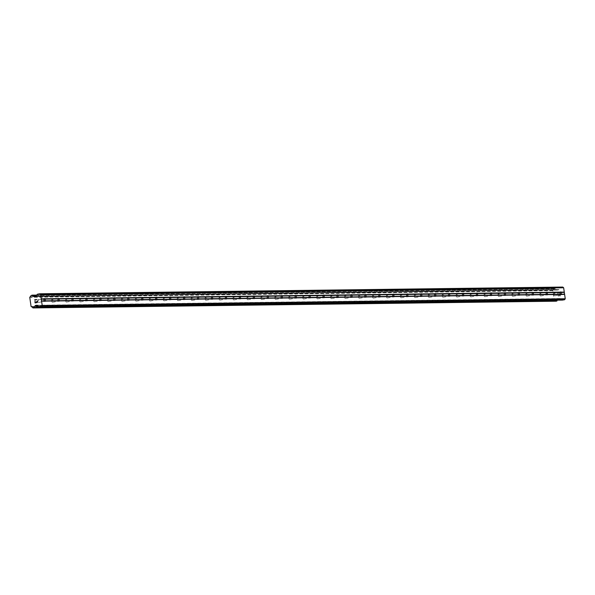 <?xml version="1.0" encoding="UTF-8"?>
<svg xmlns="http://www.w3.org/2000/svg" width="595" height="595" viewBox="0 0 595 595"><rect width="100%" height="100%" fill="white"/><g stroke="black" fill="none" stroke-linecap="round" stroke-linejoin="round"><path stroke-width="0.45" stroke-dasharray="2.98 2.23" d="M554.168 293.075A1.391 0.573 80.1 0 0 554.131 293.075A1.391 0.573 80.1 0 0 553.774 293.677A1.391 0.573 80.1 0 0 554.071 295.373A1.391 0.573 80.1 0 0 554.57 295.819A1.391 0.573 80.1 0 0 554.607 295.819A1.391 0.573 80.1 0 0 554.942 294.391A1.391 0.573 80.1 0 0 554.168 293.075M540.215 293.253A1.391 0.573 80.1 0 0 540.178 293.253A1.391 0.573 80.1 0 0 539.829 293.856A1.391 0.573 80.1 0 0 540.119 295.551A1.391 0.573 80.1 0 0 540.617 296.005A1.391 0.573 80.1 0 0 540.662 295.998A1.391 0.573 80.1 0 0 540.996 294.577A1.391 0.573 80.1 0 0 540.215 293.253M526.27 293.432A1.391 0.573 80.1 0 0 526.233 293.432A1.391 0.573 80.1 0 0 525.876 294.034A1.391 0.573 80.1 0 0 526.173 295.73A1.391 0.573 80.1 0 0 526.672 296.184A1.391 0.573 80.1 0 0 526.709 296.176A1.391 0.573 80.1 0 0 527.044 294.756A1.391 0.573 80.1 0 0 526.27 293.432M512.325 293.61A1.391 0.573 80.1 0 0 512.288 293.618A1.391 0.573 80.1 0 0 511.931 294.213A1.391 0.573 80.1 0 0 512.228 295.908A1.391 0.573 80.1 0 0 512.726 296.362A1.391 0.573 80.1 0 0 512.764 296.355A1.391 0.573 80.1 0 0 513.098 294.934A1.391 0.573 80.1 0 0 512.325 293.61M498.379 293.789A1.391 0.573 80.1 0 0 498.335 293.796A1.391 0.573 80.1 0 0 497.985 294.391A1.391 0.573 80.1 0 0 498.275 296.094A1.391 0.573 80.1 0 0 498.774 296.541A1.391 0.573 80.1 0 0 498.818 296.541A1.391 0.573 80.1 0 0 499.153 295.113A1.391 0.573 80.1 0 0 498.379 293.789M484.427 293.967A1.391 0.573 80.1 0 0 484.389 293.975A1.391 0.573 80.1 0 0 484.032 294.577A1.391 0.573 80.1 0 0 484.33 296.273A1.391 0.573 80.1 0 0 484.828 296.719A1.391 0.573 80.1 0 0 484.865 296.719A1.391 0.573 80.1 0 0 485.2 295.291A1.391 0.573 80.1 0 0 484.427 293.967M470.481 294.153A1.391 0.573 80.1 0 0 470.444 294.153A1.391 0.573 80.1 0 0 470.087 294.756A1.391 0.573 80.1 0 0 470.385 296.451A1.391 0.573 80.1 0 0 470.883 296.898A1.391 0.573 80.1 0 0 470.92 296.898A1.391 0.573 80.1 0 0 471.255 295.47A1.391 0.573 80.1 0 0 470.481 294.153M456.536 294.332A1.391 0.573 80.1 0 0 456.491 294.332A1.391 0.573 80.1 0 0 456.142 294.934A1.391 0.573 80.1 0 0 456.432 296.63A1.391 0.573 80.1 0 0 456.93 297.076A1.391 0.573 80.1 0 0 456.975 297.076A1.391 0.573 80.1 0 0 457.31 295.648A1.391 0.573 80.1 0 0 456.536 294.332M442.583 294.51A1.391 0.573 80.1 0 0 442.546 294.51A1.391 0.573 80.1 0 0 442.189 295.113A1.391 0.573 80.1 0 0 442.487 296.808A1.391 0.573 80.1 0 0 442.985 297.262A1.391 0.573 80.1 0 0 443.022 297.255A1.391 0.573 80.1 0 0 443.357 295.834A1.391 0.573 80.1 0 0 442.583 294.51M428.638 294.689A1.391 0.573 80.1 0 0 428.601 294.689A1.391 0.573 80.1 0 0 428.244 295.291A1.391 0.573 80.1 0 0 428.541 296.987A1.391 0.573 80.1 0 0 429.04 297.441A1.391 0.573 80.1 0 0 429.077 297.433A1.391 0.573 80.1 0 0 429.412 296.012A1.391 0.573 80.1 0 0 428.638 294.689M414.693 294.867A1.391 0.573 80.1 0 0 414.648 294.875A1.391 0.573 80.1 0 0 414.298 295.47A1.391 0.573 80.1 0 0 414.589 297.173A1.391 0.573 80.1 0 0 415.087 297.619A1.391 0.573 80.1 0 0 415.132 297.612A1.391 0.573 80.1 0 0 415.466 296.191A1.391 0.573 80.1 0 0 414.693 294.867M400.74 295.046A1.391 0.573 80.1 0 0 400.703 295.053A1.391 0.573 80.1 0 0 400.346 295.656A1.391 0.573 80.1 0 0 400.643 297.351A1.391 0.573 80.1 0 0 401.142 297.798A1.391 0.573 80.1 0 0 401.179 297.798A1.391 0.573 80.1 0 0 401.513 296.37A1.391 0.573 80.1 0 0 400.74 295.046M386.795 295.224A1.391 0.573 80.1 0 0 386.757 295.232A1.391 0.573 80.1 0 0 386.4 295.834A1.391 0.573 80.1 0 0 386.698 297.53A1.391 0.573 80.1 0 0 387.196 297.976A1.391 0.573 80.1 0 0 387.233 297.976A1.391 0.573 80.1 0 0 387.568 296.548A1.391 0.573 80.1 0 0 386.795 295.224M372.849 295.41A1.391 0.573 80.1 0 0 372.805 295.41A1.391 0.573 80.1 0 0 372.455 296.012A1.391 0.573 80.1 0 0 372.745 297.708A1.391 0.573 80.1 0 0 373.243 298.154A1.391 0.573 80.1 0 0 373.288 298.154A1.391 0.573 80.1 0 0 373.623 296.726A1.391 0.573 80.1 0 0 372.849 295.41M358.897 295.589A1.391 0.573 80.1 0 0 358.859 295.589A1.391 0.573 80.1 0 0 358.502 296.191A1.391 0.573 80.1 0 0 358.8 297.887A1.391 0.573 80.1 0 0 359.298 298.34A1.391 0.573 80.1 0 0 359.335 298.333A1.391 0.573 80.1 0 0 359.67 296.905A1.391 0.573 80.1 0 0 358.897 295.589M344.951 295.767A1.391 0.573 80.1 0 0 344.914 295.767A1.391 0.573 80.1 0 0 344.557 296.37A1.391 0.573 80.1 0 0 344.855 298.065A1.391 0.573 80.1 0 0 345.353 298.519A1.391 0.573 80.1 0 0 345.39 298.512A1.391 0.573 80.1 0 0 345.725 297.091A1.391 0.573 80.1 0 0 344.951 295.767M331.006 295.946A1.391 0.573 80.1 0 0 330.961 295.953A1.391 0.573 80.1 0 0 330.612 296.548A1.391 0.573 80.1 0 0 330.902 298.244A1.391 0.573 80.1 0 0 331.4 298.697A1.391 0.573 80.1 0 0 331.445 298.69A1.391 0.573 80.1 0 0 331.779 297.269A1.391 0.573 80.1 0 0 331.006 295.946M317.053 296.124A1.391 0.573 80.1 0 0 317.016 296.132A1.391 0.573 80.1 0 0 316.659 296.726A1.391 0.573 80.1 0 0 316.957 298.43A1.391 0.573 80.1 0 0 317.455 298.876A1.391 0.573 80.1 0 0 317.492 298.868A1.391 0.573 80.1 0 0 317.827 297.448A1.391 0.573 80.1 0 0 317.053 296.124M303.108 296.303A1.391 0.573 80.1 0 0 303.071 296.31A1.391 0.573 80.1 0 0 302.714 296.912A1.391 0.573 80.1 0 0 303.011 298.608A1.391 0.573 80.1 0 0 303.51 299.054A1.391 0.573 80.1 0 0 303.547 299.054A1.391 0.573 80.1 0 0 303.881 297.626A1.391 0.573 80.1 0 0 303.108 296.303M289.163 296.481A1.391 0.573 80.1 0 0 289.118 296.488A1.391 0.573 80.1 0 0 288.768 297.091A1.391 0.573 80.1 0 0 289.058 298.787A1.391 0.573 80.1 0 0 289.557 299.233A1.391 0.573 80.1 0 0 289.601 299.233A1.391 0.573 80.1 0 0 289.936 297.805A1.391 0.573 80.1 0 0 289.163 296.481M275.21 296.667A1.391 0.573 80.1 0 0 275.173 296.667A1.391 0.573 80.1 0 0 274.816 297.269A1.391 0.573 80.1 0 0 275.113 298.965A1.391 0.573 80.1 0 0 275.611 299.411A1.391 0.573 80.1 0 0 275.649 299.411A1.391 0.573 80.1 0 0 275.983 297.983A1.391 0.573 80.1 0 0 275.21 296.667M261.264 296.846A1.391 0.573 80.1 0 0 261.227 296.846A1.391 0.573 80.1 0 0 260.87 297.448A1.391 0.573 80.1 0 0 261.168 299.144A1.391 0.573 80.1 0 0 261.666 299.597A1.391 0.573 80.1 0 0 261.703 299.59A1.391 0.573 80.1 0 0 262.038 298.169A1.391 0.573 80.1 0 0 261.264 296.846M247.319 297.024A1.391 0.573 80.1 0 0 247.275 297.024A1.391 0.573 80.1 0 0 246.925 297.626A1.391 0.573 80.1 0 0 247.215 299.322A1.391 0.573 80.1 0 0 247.713 299.776A1.391 0.573 80.1 0 0 247.758 299.768A1.391 0.573 80.1 0 0 248.093 298.348A1.391 0.573 80.1 0 0 247.319 297.024M233.366 297.203A1.391 0.573 80.1 0 0 233.329 297.21A1.391 0.573 80.1 0 0 232.972 297.805A1.391 0.573 80.1 0 0 233.27 299.501A1.391 0.573 80.1 0 0 233.768 299.954A1.391 0.573 80.1 0 0 233.805 299.947A1.391 0.573 80.1 0 0 234.14 298.526A1.391 0.573 80.1 0 0 233.366 297.203M219.421 297.381A1.391 0.573 80.1 0 0 219.384 297.388A1.391 0.573 80.1 0 0 219.027 297.983A1.391 0.573 80.1 0 0 219.324 299.687A1.391 0.573 80.1 0 0 219.823 300.133A1.391 0.573 80.1 0 0 219.86 300.133A1.391 0.573 80.1 0 0 220.195 298.705A1.391 0.573 80.1 0 0 219.421 297.381M205.476 297.56A1.391 0.573 80.1 0 0 205.431 297.567A1.391 0.573 80.1 0 0 205.082 298.169A1.391 0.573 80.1 0 0 205.372 299.865A1.391 0.573 80.1 0 0 205.87 300.311A1.391 0.573 80.1 0 0 205.915 300.311A1.391 0.573 80.1 0 0 206.249 298.883A1.391 0.573 80.1 0 0 205.476 297.56M191.523 297.745A1.391 0.573 80.1 0 0 191.486 297.745A1.391 0.573 80.1 0 0 191.129 298.348A1.391 0.573 80.1 0 0 191.426 300.044A1.391 0.573 80.1 0 0 191.925 300.49A1.391 0.573 80.1 0 0 191.962 300.49A1.391 0.573 80.1 0 0 192.297 299.062A1.391 0.573 80.1 0 0 191.523 297.745M177.578 297.924A1.391 0.573 80.1 0 0 177.541 297.924A1.391 0.573 80.1 0 0 177.184 298.526A1.391 0.573 80.1 0 0 177.481 300.222A1.391 0.573 80.1 0 0 177.979 300.668A1.391 0.573 80.1 0 0 178.017 300.668A1.391 0.573 80.1 0 0 178.351 299.24A1.391 0.573 80.1 0 0 177.578 297.924M163.632 298.102A1.391 0.573 80.1 0 0 163.588 298.102A1.391 0.573 80.1 0 0 163.238 298.705A1.391 0.573 80.1 0 0 163.536 300.401A1.391 0.573 80.1 0 0 164.027 300.854A1.391 0.573 80.1 0 0 164.071 300.847A1.391 0.573 80.1 0 0 164.406 299.426A1.391 0.573 80.1 0 0 163.632 298.102M149.68 298.281A1.391 0.573 80.1 0 0 149.642 298.281A1.391 0.573 80.1 0 0 149.286 298.883A1.391 0.573 80.1 0 0 149.583 300.579A1.391 0.573 80.1 0 0 150.081 301.033A1.391 0.573 80.1 0 0 150.119 301.025A1.391 0.573 80.1 0 0 150.453 299.605A1.391 0.573 80.1 0 0 149.68 298.281M135.734 298.459A1.391 0.573 80.1 0 0 135.697 298.467A1.391 0.573 80.1 0 0 135.34 299.062A1.391 0.573 80.1 0 0 135.638 300.758A1.391 0.573 80.1 0 0 136.136 301.211A1.391 0.573 80.1 0 0 136.173 301.204A1.391 0.573 80.1 0 0 136.508 299.783A1.391 0.573 80.1 0 0 135.734 298.459M121.789 298.638A1.391 0.573 80.1 0 0 121.744 298.645A1.391 0.573 80.1 0 0 121.395 299.24A1.391 0.573 80.1 0 0 121.692 300.944A1.391 0.573 80.1 0 0 122.183 301.39A1.391 0.573 80.1 0 0 122.228 301.39A1.391 0.573 80.1 0 0 122.563 299.962A1.391 0.573 80.1 0 0 121.789 298.638M107.836 298.816A1.391 0.573 80.1 0 0 107.799 298.824A1.391 0.573 80.1 0 0 107.442 299.426A1.391 0.573 80.1 0 0 107.74 301.122A1.391 0.573 80.1 0 0 108.238 301.568A1.391 0.573 80.1 0 0 108.275 301.568A1.391 0.573 80.1 0 0 108.61 300.14A1.391 0.573 80.1 0 0 107.836 298.816M93.891 299.002A1.391 0.573 80.1 0 0 93.854 299.002A1.391 0.573 80.1 0 0 93.497 299.605A1.391 0.573 80.1 0 0 93.794 301.301A1.391 0.573 80.1 0 0 94.293 301.747A1.391 0.573 80.1 0 0 94.33 301.747A1.391 0.573 80.1 0 0 94.665 300.319A1.391 0.573 80.1 0 0 93.891 299.002M79.946 299.181A1.391 0.573 80.1 0 0 79.901 299.181A1.391 0.573 80.1 0 0 79.552 299.783A1.391 0.573 80.1 0 0 79.849 301.479A1.391 0.573 80.1 0 0 80.34 301.925A1.391 0.573 80.1 0 0 80.385 301.925A1.391 0.573 80.1 0 0 80.719 300.497A1.391 0.573 80.1 0 0 79.946 299.181M65.993 299.359A1.391 0.573 80.1 0 0 65.956 299.359A1.391 0.573 80.1 0 0 65.599 299.962A1.391 0.573 80.1 0 0 65.896 301.658A1.391 0.573 80.1 0 0 66.395 302.111A1.391 0.573 80.1 0 0 66.432 302.104A1.391 0.573 80.1 0 0 66.766 300.683A1.391 0.573 80.1 0 0 65.993 299.359M52.048 299.538A1.391 0.573 80.1 0 0 52.01 299.538A1.391 0.573 80.1 0 0 51.653 300.14A1.391 0.573 80.1 0 0 51.951 301.836A1.391 0.573 80.1 0 0 52.449 302.29A1.391 0.573 80.1 0 0 52.486 302.282A1.391 0.573 80.1 0 0 52.821 300.862A1.391 0.573 80.1 0 0 52.048 299.538M38.102 299.716A1.391 0.573 80.1 0 0 38.058 299.724A1.391 0.573 80.1 0 0 37.708 300.319A1.391 0.573 80.1 0 0 38.006 302.022A1.391 0.573 80.1 0 0 38.496 302.468A1.391 0.573 80.1 0 0 38.541 302.461A1.391 0.573 80.1 0 0 38.876 301.04A1.391 0.573 80.1 0 0 38.102 299.716M557.79 292.755L558.645 292.606L557.783 292.755L557.961 293.975L557.79 292.755M558.645 292.606L558.742 293.268L558.645 292.606M558.891 293.246L558.794 292.584L558.891 293.246M558.794 292.584L559.657 292.428L558.794 292.584M559.657 292.428L559.836 293.647L559.65 292.428M559.977 293.625L559.776 292.249L557.619 292.621L557.82 293.997L557.619 292.621L559.776 292.249L559.977 293.625M558.028 295.41L558.095 295.864L558.028 295.41M558.98 296.065L559.337 295.663L558.98 296.065M559.337 295.663L559.999 294.793L559.337 295.663M559.999 294.793L560.185 296.087L559.999 294.793M560.334 296.057L560.096 294.428L558.757 296.057L558.17 295.395L558.527 295.016L558.236 295.827L558.75 296.057L560.088 294.428L560.326 296.057M557.188 300.163A1.339 1.212 -90.7 0 1 557.805 299.56L558.207 298.973A0.558 0.506 -90.7 0 1 558.534 298.75L559.94 298.504A0.558 0.506 -90.7 0 1 560.319 298.601L562.067 299.992A0.558 0.506 -90.7 0 0 562.297 300.088M562.766 287.065L560.602 287.437A0.558 0.506 -90.7 0 0 560.274 287.66L559.003 289.572A0.558 0.506 -90.7 0 1 558.675 289.795L557.27 290.04A0.558 0.506 -90.7 0 1 556.89 289.943L556.34 289.512A1.339 1.212 -90.7 0 1 555.284 288.672L553.945 288.91A1.339 1.212 -90.7 0 1 553.157 290.077L552.792 290.605L554.124 299.731L554.614 300.103A1.339 1.212 -90.7 0 1 555.7 300.951L555.99 301.204M37.054 301.159L37.254 302.535L35.098 302.907M35.15 300.371L34.956 299.954L36.808 299.471M557.902 299.434L38.273 306.127M557.805 299.56L38.43 306.247M555.782 301.07L32.74 307.808M555.7 300.951L32.658 307.682M554.614 300.103L31.572 306.841M554.555 300.081L31.513 306.812M554.124 299.731L31.081 306.47M552.792 290.605L29.75 297.336M553.105 290.129L30.062 296.86M553.157 290.077L30.114 296.816M553.945 288.91L30.903 295.641M553.99 288.761L30.947 295.499M556.34 289.512L36.02 296.213M556.466 289.601L35.96 296.303L559.003 289.572M562.067 299.992L39.032 306.722M560.319 298.601L37.277 305.339M559.94 298.504L37.046 305.235M558.534 298.75L37.433 305.458M558.207 298.973L37.701 305.674M555.879 301.152L32.837 307.883M554.057 288.657L31.014 295.395M554.22 288.545L31.178 295.284M554.919 288.426L36.764 295.098L554.957 288.426M555.113 288.478L36.726 295.15M555.195 288.545L36.682 295.224M555.284 288.672L36.6 295.351M556.89 289.943L34.874 296.66M557.27 290.04L34.227 296.779M558.675 289.795L35.633 296.533M560.274 287.66L37.232 294.391M560.602 287.437L37.559 294.175M554.131 293.075L560.721 291.929M553.774 293.677L554.071 295.373M540.178 293.253L546.775 292.108M539.829 293.856L540.119 295.551M526.233 293.432L532.83 292.286M525.876 294.034L526.173 295.73M512.288 293.618L518.877 292.465M511.931 294.213L512.228 295.908M498.335 293.796L504.932 292.643M497.985 294.391L498.275 296.094M484.389 293.975L490.987 292.829M484.032 294.577L484.33 296.273M470.444 294.153L477.034 293.008M470.087 294.756L470.385 296.451M456.491 294.332L463.089 293.186M456.142 294.934L456.432 296.63M442.546 294.51L449.143 293.365M442.189 295.113L442.487 296.808M428.601 294.689L435.19 293.543M428.244 295.291L428.541 296.987M414.648 294.875L421.245 293.722M414.298 295.47L414.589 297.173M400.703 295.053L407.3 293.9M400.346 295.656L400.643 297.351M386.757 295.232L393.347 294.086M386.4 295.834L386.698 297.53M372.805 295.41L379.402 294.265M372.455 296.012L372.745 297.708M358.859 295.589L365.456 294.443M358.502 296.191L358.8 297.887M344.914 295.767L351.504 294.622M344.557 296.37L344.855 298.065M330.961 295.953L337.558 294.8M330.612 296.548L330.902 298.244M317.016 296.132L323.613 294.979M316.659 296.726L316.957 298.43M303.071 296.31L309.66 295.165M302.714 296.912L303.011 298.608M289.118 296.488L295.715 295.343M288.768 297.091L289.058 298.787M275.173 296.667L281.77 295.522M274.816 297.269L275.113 298.965M261.227 296.846L267.817 295.7M260.87 297.448L261.168 299.144M247.275 297.024L253.872 295.879M246.925 297.626L247.215 299.322M233.329 297.21L239.926 296.057M232.972 297.805L233.27 299.501M219.384 297.388L225.974 296.236M219.027 297.983L219.324 299.687M205.431 297.567L212.028 296.422M205.082 298.169L205.372 299.865M191.486 297.745L198.083 296.6M191.129 298.348L191.426 300.044M177.541 297.924L184.13 296.779M177.184 298.526L177.481 300.222M163.588 298.102L170.185 296.957M163.238 298.705L163.536 300.401M149.642 298.281L156.24 297.136M149.286 298.883L149.583 300.579M135.697 298.467L142.287 297.314M135.34 299.062L135.638 300.758M121.744 298.645L128.341 297.493M121.395 299.24L121.692 300.944M107.799 298.824L114.396 297.679M107.442 299.426L107.74 301.122M93.854 299.002L100.443 297.857M93.497 299.605L93.794 301.301M79.901 299.181L86.498 298.036M79.552 299.783L79.849 301.479M65.956 299.359L72.553 298.214M65.599 299.962L65.896 301.658M52.01 299.538L58.6 298.392M51.653 300.14L51.951 301.836M38.058 299.724L44.655 298.571M37.708 300.319L38.006 302.022M38.541 302.461L45.131 301.315M52.486 302.282L59.084 301.137M66.432 302.104L73.029 300.958M80.385 301.925L86.974 300.78M94.33 301.747L100.927 300.601M108.275 301.568L114.872 300.416M122.228 301.39L128.817 300.237M136.173 301.204L142.77 300.058M150.119 301.025L156.716 299.88M164.071 300.847L170.661 299.702M178.017 300.668L184.614 299.523M191.962 300.49L198.559 299.337M205.915 300.311L212.504 299.159M219.86 300.133L226.457 298.98M233.805 299.947L240.402 298.802M247.758 299.768L254.348 298.623M261.703 299.59L268.3 298.445M275.649 299.411L282.246 298.266M289.601 299.233L296.191 298.08M303.547 299.054L310.144 297.902M317.492 298.868L324.089 297.723M331.445 298.69L338.034 297.545M345.39 298.512L351.987 297.366M359.335 298.333L365.932 297.188M373.288 298.154L379.878 297.009M387.233 297.976L393.83 296.823M401.179 297.798L407.776 296.645M415.132 297.612L421.721 296.466M429.077 297.433L435.674 296.288M443.022 297.255L449.619 296.109M456.975 297.076L463.565 295.931M470.92 296.898L477.517 295.752M484.865 296.719L491.463 295.566M498.818 296.541L505.408 295.388M512.764 296.355L519.361 295.209M526.709 296.176L533.306 295.031M540.662 295.998L547.251 294.852M554.607 295.819L561.204 294.674M560.014 298.497L36.972 305.235M557.195 290.048L34.153 296.786"/><path stroke-width="0.89" d="M561.159 294.674A1.391 0.573 -99.9 0 1 560.817 294.466L560.378 294.22A1.391 0.573 -99.9 0 1 560.126 292.48L560.483 292.145A1.391 0.573 -99.9 0 1 560.721 291.929A1.391 0.573 -99.9 0 1 560.765 291.922A1.391 0.573 -99.9 0 1 561.107 292.138L561.026 292.472A1.391 0.573 -99.9 0 1 561.278 294.213L561.442 294.458A1.391 0.573 -99.9 0 1 561.204 294.674A1.391 0.573 -99.9 0 1 561.159 294.674M547.214 294.852A1.391 0.573 -99.9 0 1 546.872 294.644L546.426 294.399A1.391 0.573 -99.9 0 1 546.173 292.658L546.53 292.324A1.391 0.573 -99.9 0 1 546.775 292.108A1.391 0.573 -99.9 0 1 546.812 292.108A1.391 0.573 -99.9 0 1 547.162 292.316L547.073 292.651A1.391 0.573 -99.9 0 1 547.326 294.391L547.497 294.637A1.391 0.573 -99.9 0 1 547.251 294.852A1.391 0.573 -99.9 0 1 547.214 294.852M533.269 295.031A1.391 0.573 -99.9 0 1 532.927 294.822L532.48 294.577A1.391 0.573 -99.9 0 1 532.228 292.844L532.585 292.502A1.391 0.573 -99.9 0 1 532.83 292.286A1.391 0.573 -99.9 0 1 532.867 292.286A1.391 0.573 -99.9 0 1 533.209 292.495L533.127 292.829A1.391 0.573 -99.9 0 1 533.38 294.57L533.551 294.815A1.391 0.573 -99.9 0 1 533.306 295.031A1.391 0.573 -99.9 0 1 533.269 295.031M519.316 295.217A1.391 0.573 -99.9 0 1 518.974 295.001L518.535 294.763A1.391 0.573 -99.9 0 1 518.282 293.023L518.639 292.68A1.391 0.573 -99.9 0 1 518.877 292.465A1.391 0.573 -99.9 0 1 518.922 292.465A1.391 0.573 -99.9 0 1 519.264 292.673L519.182 293.008A1.391 0.573 -99.9 0 1 519.435 294.748L519.599 294.994A1.391 0.573 -99.9 0 1 519.361 295.209A1.391 0.573 -99.9 0 1 519.316 295.217M505.371 295.395A1.391 0.573 -99.9 0 1 505.029 295.18L504.582 294.942A1.391 0.573 -99.9 0 1 504.329 293.201L504.686 292.866A1.391 0.573 -99.9 0 1 504.932 292.643A1.391 0.573 -99.9 0 1 504.969 292.643A1.391 0.573 -99.9 0 1 505.319 292.859L505.229 293.186A1.391 0.573 -99.9 0 1 505.482 294.927L505.653 295.172A1.391 0.573 -99.9 0 1 505.408 295.388A1.391 0.573 -99.9 0 1 505.371 295.395M491.425 295.574A1.391 0.573 -99.9 0 1 491.083 295.358L490.637 295.12A1.391 0.573 -99.9 0 1 490.384 293.38L490.741 293.045A1.391 0.573 -99.9 0 1 490.987 292.829A1.391 0.573 -99.9 0 1 491.024 292.822A1.391 0.573 -99.9 0 1 491.366 293.038L491.284 293.365A1.391 0.573 -99.9 0 1 491.537 295.105L491.708 295.351A1.391 0.573 -99.9 0 1 491.463 295.566A1.391 0.573 -99.9 0 1 491.425 295.574M477.473 295.752A1.391 0.573 -99.9 0 1 477.13 295.537L476.692 295.299A1.391 0.573 -99.9 0 1 476.439 293.558L476.796 293.223A1.391 0.573 -99.9 0 1 477.034 293.008A1.391 0.573 -99.9 0 1 477.078 293A1.391 0.573 -99.9 0 1 477.421 293.216L477.339 293.551A1.391 0.573 -99.9 0 1 477.592 295.284L477.755 295.529A1.391 0.573 -99.9 0 1 477.517 295.752A1.391 0.573 -99.9 0 1 477.473 295.752M463.527 295.931A1.391 0.573 -99.9 0 1 463.185 295.722L462.739 295.477A1.391 0.573 -99.9 0 1 462.486 293.737L462.843 293.402A1.391 0.573 -99.9 0 1 463.089 293.186A1.391 0.573 -99.9 0 1 463.126 293.179A1.391 0.573 -99.9 0 1 463.475 293.395L463.386 293.729A1.391 0.573 -99.9 0 1 463.639 295.47L463.81 295.715A1.391 0.573 -99.9 0 1 463.565 295.931A1.391 0.573 -99.9 0 1 463.527 295.931M449.582 296.109A1.391 0.573 -99.9 0 1 449.24 295.901L448.794 295.656A1.391 0.573 -99.9 0 1 448.541 293.915L448.898 293.58A1.391 0.573 -99.9 0 1 449.143 293.365A1.391 0.573 -99.9 0 1 449.18 293.365A1.391 0.573 -99.9 0 1 449.522 293.573L449.441 293.908A1.391 0.573 -99.9 0 1 449.694 295.648L449.865 295.894A1.391 0.573 -99.9 0 1 449.619 296.109A1.391 0.573 -99.9 0 1 449.582 296.109M435.629 296.288A1.391 0.573 -99.9 0 1 435.287 296.079L434.848 295.834A1.391 0.573 -99.9 0 1 434.595 294.101L434.952 293.759A1.391 0.573 -99.9 0 1 435.19 293.543A1.391 0.573 -99.9 0 1 435.235 293.543A1.391 0.573 -99.9 0 1 435.577 293.752L435.495 294.086A1.391 0.573 -99.9 0 1 435.748 295.827L435.912 296.072A1.391 0.573 -99.9 0 1 435.674 296.288A1.391 0.573 -99.9 0 1 435.629 296.288M421.684 296.474A1.391 0.573 -99.9 0 1 421.342 296.258L420.896 296.02A1.391 0.573 -99.9 0 1 420.643 294.28L421 293.937A1.391 0.573 -99.9 0 1 421.245 293.722A1.391 0.573 -99.9 0 1 421.282 293.722A1.391 0.573 -99.9 0 1 421.632 293.93L421.543 294.265A1.391 0.573 -99.9 0 1 421.796 296.005L421.967 296.25A1.391 0.573 -99.9 0 1 421.721 296.466A1.391 0.573 -99.9 0 1 421.684 296.474M407.739 296.652A1.391 0.573 -99.9 0 1 407.397 296.436L406.95 296.198A1.391 0.573 -99.9 0 1 406.697 294.458L407.054 294.123A1.391 0.573 -99.9 0 1 407.3 293.9A1.391 0.573 -99.9 0 1 407.337 293.9A1.391 0.573 -99.9 0 1 407.679 294.116L407.597 294.443A1.391 0.573 -99.9 0 1 407.85 296.184L408.021 296.429A1.391 0.573 -99.9 0 1 407.776 296.645A1.391 0.573 -99.9 0 1 407.739 296.652M393.786 296.831A1.391 0.573 -99.9 0 1 393.444 296.615L393.005 296.377A1.391 0.573 -99.9 0 1 392.752 294.637L393.109 294.302A1.391 0.573 -99.9 0 1 393.347 294.086A1.391 0.573 -99.9 0 1 393.392 294.079A1.391 0.573 -99.9 0 1 393.734 294.294L393.652 294.629A1.391 0.573 -99.9 0 1 393.905 296.362L394.069 296.608A1.391 0.573 -99.9 0 1 393.83 296.823A1.391 0.573 -99.9 0 1 393.786 296.831M379.841 297.009A1.391 0.573 -99.9 0 1 379.498 296.801L379.052 296.555A1.391 0.573 -99.9 0 1 378.799 294.815L379.156 294.48A1.391 0.573 -99.9 0 1 379.402 294.265A1.391 0.573 -99.9 0 1 379.439 294.257A1.391 0.573 -99.9 0 1 379.788 294.473L379.699 294.808A1.391 0.573 -99.9 0 1 379.952 296.541L380.123 296.786A1.391 0.573 -99.9 0 1 379.878 297.009A1.391 0.573 -99.9 0 1 379.841 297.009M365.895 297.188A1.391 0.573 -99.9 0 1 365.553 296.979L365.107 296.734A1.391 0.573 -99.9 0 1 364.854 294.994L365.211 294.659A1.391 0.573 -99.9 0 1 365.456 294.443A1.391 0.573 -99.9 0 1 365.494 294.436A1.391 0.573 -99.9 0 1 365.836 294.651L365.754 294.986A1.391 0.573 -99.9 0 1 366.007 296.726L366.178 296.972A1.391 0.573 -99.9 0 1 365.932 297.188A1.391 0.573 -99.9 0 1 365.895 297.188M351.942 297.366A1.391 0.573 -99.9 0 1 351.6 297.158L351.162 296.912A1.391 0.573 -99.9 0 1 350.909 295.18L351.266 294.837A1.391 0.573 -99.9 0 1 351.504 294.622A1.391 0.573 -99.9 0 1 351.548 294.622A1.391 0.573 -99.9 0 1 351.89 294.83L351.809 295.165A1.391 0.573 -99.9 0 1 352.062 296.905L352.225 297.15A1.391 0.573 -99.9 0 1 351.987 297.366A1.391 0.573 -99.9 0 1 351.942 297.366M337.997 297.545A1.391 0.573 -99.9 0 1 337.655 297.336L337.209 297.091A1.391 0.573 -99.9 0 1 336.956 295.358L337.313 295.016A1.391 0.573 -99.9 0 1 337.558 294.8A1.391 0.573 -99.9 0 1 337.596 294.8A1.391 0.573 -99.9 0 1 337.945 295.008L337.856 295.343A1.391 0.573 -99.9 0 1 338.109 297.084L338.28 297.329A1.391 0.573 -99.9 0 1 338.034 297.545A1.391 0.573 -99.9 0 1 337.997 297.545M324.052 297.731A1.391 0.573 -99.9 0 1 323.71 297.515L323.264 297.277A1.391 0.573 -99.9 0 1 323.011 295.537L323.368 295.202A1.391 0.573 -99.9 0 1 323.613 294.979A1.391 0.573 -99.9 0 1 323.65 294.979A1.391 0.573 -99.9 0 1 323.992 295.187L323.911 295.522A1.391 0.573 -99.9 0 1 324.163 297.262L324.334 297.507A1.391 0.573 -99.9 0 1 324.089 297.723A1.391 0.573 -99.9 0 1 324.052 297.731M310.107 297.909A1.391 0.573 -99.9 0 1 309.757 297.693L309.318 297.455A1.391 0.573 -99.9 0 1 309.065 295.715L309.422 295.38A1.391 0.573 -99.9 0 1 309.66 295.165A1.391 0.573 -99.9 0 1 309.705 295.157A1.391 0.573 -99.9 0 1 310.047 295.373L309.965 295.7A1.391 0.573 -99.9 0 1 310.218 297.441L310.382 297.686A1.391 0.573 -99.9 0 1 310.144 297.902A1.391 0.573 -99.9 0 1 310.107 297.909M296.154 298.088A1.391 0.573 -99.9 0 1 295.812 297.872L295.365 297.634A1.391 0.573 -99.9 0 1 295.113 295.894L295.47 295.559A1.391 0.573 -99.9 0 1 295.715 295.343A1.391 0.573 -99.9 0 1 295.752 295.336A1.391 0.573 -99.9 0 1 296.102 295.551L296.012 295.886A1.391 0.573 -99.9 0 1 296.265 297.619L296.436 297.864A1.391 0.573 -99.9 0 1 296.191 298.08A1.391 0.573 -99.9 0 1 296.154 298.088M282.209 298.266A1.391 0.573 -99.9 0 1 281.866 298.058L281.42 297.812A1.391 0.573 -99.9 0 1 281.167 296.072L281.524 295.737A1.391 0.573 -99.9 0 1 281.77 295.522A1.391 0.573 -99.9 0 1 281.807 295.514A1.391 0.573 -99.9 0 1 282.149 295.73L282.067 296.065A1.391 0.573 -99.9 0 1 282.32 297.798L282.491 298.043A1.391 0.573 -99.9 0 1 282.246 298.266A1.391 0.573 -99.9 0 1 282.209 298.266M268.263 298.445A1.391 0.573 -99.9 0 1 267.914 298.236L267.475 297.991A1.391 0.573 -99.9 0 1 267.222 296.25L267.579 295.916A1.391 0.573 -99.9 0 1 267.817 295.7A1.391 0.573 -99.9 0 1 267.862 295.693A1.391 0.573 -99.9 0 1 268.204 295.908L268.122 296.243A1.391 0.573 -99.9 0 1 268.375 297.983L268.538 298.229A1.391 0.573 -99.9 0 1 268.3 298.445A1.391 0.573 -99.9 0 1 268.263 298.445M254.31 298.623A1.391 0.573 -99.9 0 1 253.968 298.415L253.522 298.169A1.391 0.573 -99.9 0 1 253.269 296.436L253.626 296.094A1.391 0.573 -99.9 0 1 253.872 295.879A1.391 0.573 -99.9 0 1 253.909 295.879A1.391 0.573 -99.9 0 1 254.258 296.087L254.169 296.422A1.391 0.573 -99.9 0 1 254.422 298.162L254.593 298.407A1.391 0.573 -99.9 0 1 254.348 298.623A1.391 0.573 -99.9 0 1 254.31 298.623M240.365 298.809A1.391 0.573 -99.9 0 1 240.023 298.593L239.577 298.348A1.391 0.573 -99.9 0 1 239.324 296.615L239.681 296.273A1.391 0.573 -99.9 0 1 239.926 296.057A1.391 0.573 -99.9 0 1 239.964 296.057A1.391 0.573 -99.9 0 1 240.306 296.265L240.224 296.6A1.391 0.573 -99.9 0 1 240.477 298.34L240.648 298.586A1.391 0.573 -99.9 0 1 240.402 298.802A1.391 0.573 -99.9 0 1 240.365 298.809M226.42 298.988A1.391 0.573 -99.9 0 1 226.07 298.772L225.631 298.534A1.391 0.573 -99.9 0 1 225.379 296.793L225.736 296.459A1.391 0.573 -99.9 0 1 225.974 296.236A1.391 0.573 -99.9 0 1 226.018 296.236A1.391 0.573 -99.9 0 1 226.36 296.444L226.279 296.779A1.391 0.573 -99.9 0 1 226.531 298.519L226.695 298.764A1.391 0.573 -99.9 0 1 226.457 298.98A1.391 0.573 -99.9 0 1 226.42 298.988M212.467 299.166A1.391 0.573 -99.9 0 1 212.125 298.95L211.679 298.712A1.391 0.573 -99.9 0 1 211.426 296.972L211.783 296.637A1.391 0.573 -99.9 0 1 212.028 296.422A1.391 0.573 -99.9 0 1 212.065 296.414A1.391 0.573 -99.9 0 1 212.415 296.63L212.326 296.957A1.391 0.573 -99.9 0 1 212.579 298.697L212.75 298.943A1.391 0.573 -99.9 0 1 212.504 299.159A1.391 0.573 -99.9 0 1 212.467 299.166M198.522 299.345A1.391 0.573 -99.9 0 1 198.18 299.129L197.733 298.891A1.391 0.573 -99.9 0 1 197.481 297.15L197.838 296.816A1.391 0.573 -99.9 0 1 198.083 296.6A1.391 0.573 -99.9 0 1 198.12 296.593A1.391 0.573 -99.9 0 1 198.462 296.808L198.38 297.143A1.391 0.573 -99.9 0 1 198.633 298.876L198.804 299.121A1.391 0.573 -99.9 0 1 198.559 299.337A1.391 0.573 -99.9 0 1 198.522 299.345M184.576 299.523A1.391 0.573 -99.9 0 1 184.227 299.315L183.788 299.069A1.391 0.573 -99.9 0 1 183.535 297.329L183.892 296.994A1.391 0.573 -99.9 0 1 184.13 296.779A1.391 0.573 -99.9 0 1 184.175 296.771A1.391 0.573 -99.9 0 1 184.517 296.987L184.435 297.322A1.391 0.573 -99.9 0 1 184.688 299.062L184.852 299.3A1.391 0.573 -99.9 0 1 184.614 299.523A1.391 0.573 -99.9 0 1 184.576 299.523M170.624 299.702A1.391 0.573 -99.9 0 1 170.282 299.493L169.835 299.248A1.391 0.573 -99.9 0 1 169.582 297.507L169.939 297.173A1.391 0.573 -99.9 0 1 170.185 296.957A1.391 0.573 -99.9 0 1 170.222 296.957A1.391 0.573 -99.9 0 1 170.572 297.165L170.482 297.5A1.391 0.573 -99.9 0 1 170.735 299.24L170.906 299.486A1.391 0.573 -99.9 0 1 170.661 299.702A1.391 0.573 -99.9 0 1 170.624 299.702M156.678 299.88A1.391 0.573 -99.9 0 1 156.336 299.672L155.89 299.426A1.391 0.573 -99.9 0 1 155.637 297.693L155.994 297.351A1.391 0.573 -99.9 0 1 156.24 297.136A1.391 0.573 -99.9 0 1 156.277 297.136A1.391 0.573 -99.9 0 1 156.619 297.344L156.537 297.679A1.391 0.573 -99.9 0 1 156.79 299.419L156.961 299.664A1.391 0.573 -99.9 0 1 156.716 299.88A1.391 0.573 -99.9 0 1 156.678 299.88M142.733 300.066A1.391 0.573 -99.9 0 1 142.383 299.85L141.945 299.612A1.391 0.573 -99.9 0 1 141.692 297.872L142.049 297.53A1.391 0.573 -99.9 0 1 142.287 297.314A1.391 0.573 -99.9 0 1 142.331 297.314A1.391 0.573 -99.9 0 1 142.674 297.522L142.592 297.857A1.391 0.573 -99.9 0 1 142.845 299.597L143.008 299.843A1.391 0.573 -99.9 0 1 142.77 300.058A1.391 0.573 -99.9 0 1 142.733 300.066M128.78 300.244A1.391 0.573 -99.9 0 1 128.438 300.029L127.992 299.791A1.391 0.573 -99.9 0 1 127.739 298.05L128.096 297.716A1.391 0.573 -99.9 0 1 128.341 297.493A1.391 0.573 -99.9 0 1 128.379 297.493A1.391 0.573 -99.9 0 1 128.728 297.701L128.639 298.036A1.391 0.573 -99.9 0 1 128.892 299.776L129.063 300.021A1.391 0.573 -99.9 0 1 128.817 300.237A1.391 0.573 -99.9 0 1 128.78 300.244M114.835 300.423A1.391 0.573 -99.9 0 1 114.493 300.207L114.047 299.969A1.391 0.573 -99.9 0 1 113.794 298.229L114.151 297.894A1.391 0.573 -99.9 0 1 114.396 297.679A1.391 0.573 -99.9 0 1 114.433 297.671A1.391 0.573 -99.9 0 1 114.775 297.887L114.694 298.214A1.391 0.573 -99.9 0 1 114.947 299.954L115.118 300.2A1.391 0.573 -99.9 0 1 114.872 300.416A1.391 0.573 -99.9 0 1 114.835 300.423M100.89 300.601A1.391 0.573 -99.9 0 1 100.54 300.386L100.101 300.148A1.391 0.573 -99.9 0 1 99.848 298.407L100.205 298.073A1.391 0.573 -99.9 0 1 100.443 297.857A1.391 0.573 -99.9 0 1 100.488 297.85A1.391 0.573 -99.9 0 1 100.83 298.065L100.748 298.4A1.391 0.573 -99.9 0 1 101.001 300.133L101.165 300.378A1.391 0.573 -99.9 0 1 100.927 300.601A1.391 0.573 -99.9 0 1 100.89 300.601M86.937 300.78A1.391 0.573 -99.9 0 1 86.595 300.572L86.149 300.326A1.391 0.573 -99.9 0 1 85.896 298.586L86.253 298.251A1.391 0.573 -99.9 0 1 86.498 298.036A1.391 0.573 -99.9 0 1 86.535 298.028A1.391 0.573 -99.9 0 1 86.885 298.244L86.796 298.578A1.391 0.573 -99.9 0 1 87.049 300.319L87.22 300.564A1.391 0.573 -99.9 0 1 86.974 300.78A1.391 0.573 -99.9 0 1 86.937 300.78M72.992 300.958A1.391 0.573 -99.9 0 1 72.65 300.75L72.203 300.505A1.391 0.573 -99.9 0 1 71.95 298.764L72.307 298.43A1.391 0.573 -99.9 0 1 72.553 298.214A1.391 0.573 -99.9 0 1 72.59 298.214A1.391 0.573 -99.9 0 1 72.932 298.422L72.85 298.757A1.391 0.573 -99.9 0 1 73.103 300.497L73.274 300.743A1.391 0.573 -99.9 0 1 73.029 300.958A1.391 0.573 -99.9 0 1 72.992 300.958M59.046 301.137A1.391 0.573 -99.9 0 1 58.697 300.929L58.258 300.683A1.391 0.573 -99.9 0 1 58.005 298.95L58.362 298.608A1.391 0.573 -99.9 0 1 58.6 298.392A1.391 0.573 -99.9 0 1 58.645 298.392A1.391 0.573 -99.9 0 1 58.987 298.601L58.905 298.935A1.391 0.573 -99.9 0 1 59.158 300.676L59.322 300.921A1.391 0.573 -99.9 0 1 59.084 301.137A1.391 0.573 -99.9 0 1 59.046 301.137M45.094 301.323A1.391 0.573 -99.9 0 1 44.751 301.107L44.305 300.869A1.391 0.573 -99.9 0 1 44.052 299.129L44.409 298.787A1.391 0.573 -99.9 0 1 44.655 298.571A1.391 0.573 -99.9 0 1 44.692 298.571A1.391 0.573 -99.9 0 1 45.042 298.779L44.952 299.114A1.391 0.573 -99.9 0 1 45.205 300.854L45.376 301.1A1.391 0.573 -99.9 0 1 45.131 301.315A1.391 0.573 -99.9 0 1 45.094 301.323M39.724 293.796L562.766 287.065L563.651 287.764L565.25 298.742L564.61 299.716L562.446 300.088L39.404 306.827A0.558 0.506 89.3 0 1 39.032 306.722L37.277 305.339A0.558 0.506 -90.7 0 0 36.897 305.235L35.492 305.48A0.558 0.506 -90.7 0 0 35.165 305.704L34.763 306.299A1.339 1.212 -90.7 0 0 33.997 307.459L32.658 307.682A1.339 1.212 -90.7 0 0 31.572 306.841L31.081 306.47L29.75 297.336L30.114 296.816A1.339 1.212 -90.7 0 0 30.903 295.641L32.242 295.403A1.339 1.212 -90.7 0 0 33.298 296.25L33.848 296.674A0.558 0.506 -90.7 0 0 34.227 296.779L35.633 296.533A0.558 0.506 -90.7 0 0 35.96 296.31L37.232 294.391A0.558 0.506 89.3 0 1 37.559 294.175L39.724 293.796L40.609 294.503L41.241 298.831L42.208 305.48L41.568 306.447L39.404 306.827M557.188 300.163A1.339 1.212 -90.7 0 0 557.039 300.72L33.997 307.459M555.99 301.204L557.039 300.72M35.217 302.729L36.079 302.572L35.217 302.729L35.038 301.509L35.217 302.729M36.079 302.572L35.983 301.91L36.079 302.572M35.983 301.91L36.221 302.55L35.983 301.91M37.083 302.401L36.905 301.182L37.083 302.401M34.897 301.531L35.098 302.907L34.897 301.531M37.054 301.159L37.254 302.535L35.098 302.907M35.008 300.163L34.651 299.843L36.808 299.471L34.956 299.954L35.15 300.371M36.808 299.471L34.651 299.843L35.016 300.163M58.362 298.608L45.042 298.779M72.307 298.43L58.987 298.601M86.253 298.251L72.932 298.422M100.205 298.073L86.885 298.244M114.151 297.894L100.83 298.065M128.096 297.716L114.775 297.887M142.049 297.53L128.728 297.701M155.994 297.351L142.674 297.522M169.939 297.173L156.619 297.344M183.892 296.994L170.572 297.165M197.838 296.816L184.517 296.987M211.783 296.637L198.462 296.808M225.736 296.459L212.415 296.63M239.681 296.273L226.36 296.444M253.626 296.094L240.306 296.265M267.579 295.916L254.258 296.087M281.524 295.737L268.204 295.908M295.47 295.559L282.149 295.73M309.422 295.38L296.102 295.551M323.368 295.202L310.047 295.373M337.313 295.016L323.992 295.187M351.266 294.837L337.945 295.008M365.211 294.659L351.89 294.83M379.156 294.48L365.836 294.651M393.109 294.302L379.788 294.473M407.054 294.123L393.734 294.294M421 293.937L407.679 294.116M434.952 293.759L421.632 293.93M448.898 293.58L435.577 293.752M462.843 293.402L449.522 293.573M476.796 293.223L463.475 293.395M490.741 293.045L477.421 293.216M504.686 292.866L491.366 293.038M518.639 292.68L505.319 292.859M532.585 292.502L519.264 292.673M546.53 292.324L533.209 292.495M560.483 292.145L547.162 292.316M564.283 292.093L561.107 292.138M563.651 287.764L40.609 294.503M44.409 298.787L41.241 298.831M58.005 298.95L44.952 299.114M58.258 300.683L45.205 300.854M58.697 300.929L45.376 301.1M71.95 298.764L58.905 298.935M72.203 300.505L59.158 300.676M72.65 300.75L59.322 300.921M85.896 298.586L72.85 298.757M86.149 300.326L73.103 300.497M86.595 300.572L73.274 300.743M99.848 298.407L86.796 298.578M100.101 300.148L87.049 300.319M100.54 300.386L87.22 300.564M113.794 298.229L100.748 298.4M114.047 299.969L101.001 300.133M114.493 300.207L101.165 300.378M127.739 298.05L114.694 298.214M127.992 299.791L114.947 299.954M128.438 300.029L115.118 300.2M141.692 297.872L128.639 298.036M141.945 299.612L128.892 299.776M142.383 299.85L129.063 300.021M155.637 297.693L142.592 297.857M155.89 299.426L142.845 299.597M156.336 299.672L143.008 299.843M169.582 297.507L156.537 297.679M169.835 299.248L156.79 299.419M170.282 299.493L156.961 299.664M183.535 297.329L170.482 297.5M183.788 299.069L170.735 299.24M184.227 299.315L170.906 299.486M197.481 297.15L184.435 297.322M197.733 298.891L184.688 299.062M198.18 299.129L184.852 299.3M211.426 296.972L198.38 297.143M211.679 298.712L198.633 298.876M212.125 298.95L198.804 299.121M225.379 296.793L212.326 296.957M225.631 298.534L212.579 298.697M226.07 298.772L212.75 298.943M239.324 296.615L226.279 296.779M239.577 298.348L226.531 298.519M240.023 298.593L226.695 298.764M253.269 296.436L240.224 296.6M253.522 298.169L240.477 298.34M253.968 298.415L240.648 298.586M267.222 296.25L254.169 296.422M267.475 297.991L254.422 298.162M267.914 298.236L254.593 298.407M281.167 296.072L268.122 296.243M281.42 297.812L268.375 297.983M281.866 298.058L268.538 298.229M295.113 295.894L282.067 296.065M295.365 297.634L282.32 297.798M295.812 297.872L282.491 298.043M309.065 295.715L296.012 295.886M309.318 297.455L296.265 297.619M309.757 297.693L296.436 297.864M323.011 295.537L309.965 295.7M323.264 297.277L310.218 297.441M323.71 297.515L310.382 297.686M336.956 295.358L323.911 295.522M337.209 297.091L324.163 297.262M337.655 297.336L324.334 297.507M350.909 295.18L337.856 295.343M351.162 296.912L338.109 297.084M351.6 297.158L338.28 297.329M364.854 294.994L351.809 295.165M365.107 296.734L352.062 296.905M365.553 296.979L352.225 297.15M378.799 294.815L365.754 294.986M379.052 296.555L366.007 296.726M379.498 296.801L366.178 296.972M392.752 294.637L379.699 294.808M393.005 296.377L379.952 296.541M393.444 296.615L380.123 296.786M406.697 294.458L393.652 294.629M406.95 296.198L393.905 296.362M407.397 296.436L394.069 296.608M420.643 294.28L407.597 294.443M420.896 296.02L407.85 296.184M421.342 296.258L408.021 296.429M434.595 294.101L421.543 294.265M434.848 295.834L421.796 296.005M435.287 296.079L421.967 296.25M448.541 293.915L435.495 294.086M448.794 295.656L435.748 295.827M449.24 295.901L435.912 296.072M462.486 293.737L449.441 293.908M462.739 295.477L449.694 295.648M463.185 295.722L449.865 295.894M476.439 293.558L463.386 293.729M476.692 295.299L463.639 295.47M477.13 295.537L463.81 295.715M490.384 293.38L477.339 293.551M490.637 295.12L477.592 295.284M491.083 295.358L477.755 295.529M504.329 293.201L491.284 293.365M504.582 294.942L491.537 295.105M505.029 295.18L491.708 295.351M518.282 293.023L505.229 293.186M518.535 294.763L505.482 294.927M518.974 295.001L505.653 295.172M532.228 292.844L519.182 293.008M532.48 294.577L519.435 294.748M532.927 294.822L519.599 294.994M546.173 292.658L533.127 292.829M546.426 294.399L533.38 294.57M546.872 294.644L533.551 294.815M560.126 292.48L547.073 292.651M560.378 294.22L547.326 294.391M560.817 294.466L547.497 294.637M44.751 301.107L41.576 301.152M565.25 298.742L42.208 305.48M564.618 294.413L561.442 294.458M44.305 300.869L41.271 300.906M44.052 299.129L41.018 299.166M564.61 299.716L41.568 306.447M38.273 306.127L34.86 306.172M38.43 306.247L34.763 306.299M36.02 296.213L33.298 296.25M35.96 296.303L33.424 296.34M564.06 292.428L561.026 292.472M564.313 294.168L561.278 294.213M37.433 305.458L35.492 305.48M37.701 305.674L35.165 305.704M556.994 300.869L33.952 307.608M556.927 300.966L33.893 307.704M556.764 301.077L33.722 307.816M556.065 301.196L33.023 307.935M31.914 295.157L36.764 295.098L31.952 295.165M36.726 295.15L32.07 295.209M36.682 295.224L32.152 295.284M36.6 295.351L32.242 295.403M34.874 296.66L33.848 296.674M562.372 300.096L39.33 306.834M556.028 301.204L32.985 307.935"/></g></svg>
